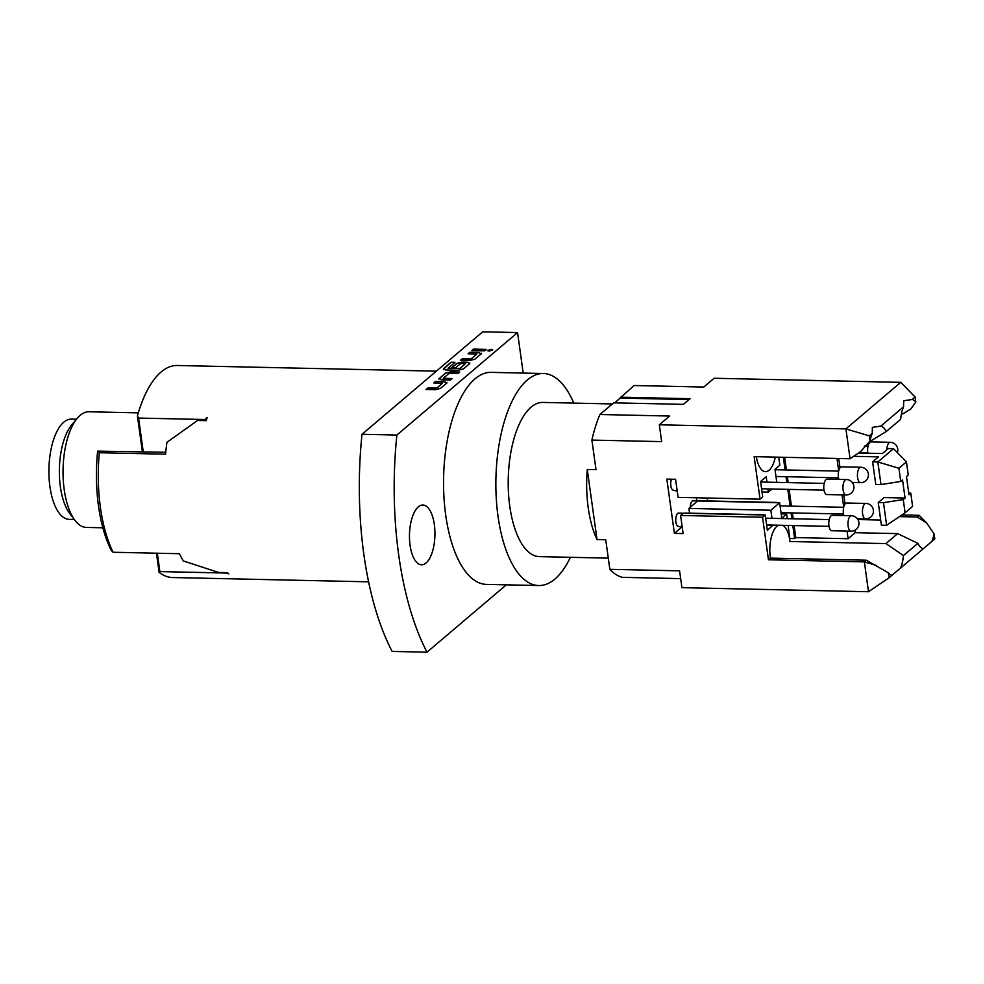 <?xml version="1.0" encoding="UTF-8"?>
<svg xmlns="http://www.w3.org/2000/svg" width="984" height="984" viewBox="0 0 984 984"><rect width="100%" height="100%" fill="white"/><g stroke="black" fill="none" stroke-linecap="round" stroke-linejoin="round"><path stroke-width="1.48" d="M487.523 350.636L491.237 349.48L492.738 350.009M491.213 349.308L492.738 349.91L489.023 351.153L487.498 350.55L491.213 349.308M435.506 381.472L444.67 381.669L446.687 383.145L440.512 388.385L435.211 389.701L426.047 389.492L427.819 388.003L436.822 388.09L442.517 383.256L433.747 382.961L435.506 381.472L444.694 381.853L446.711 383.329M446.945 382.407L446.687 383.145M426.281 389.504L427.843 388.176L436.847 388.274L442.382 383.157M438.913 379.197L445.322 373.145L450.623 371.817L459.786 372.026L458.015 373.514L449.012 373.428L443.304 378.262L452.087 378.557L450.328 380.058L441.164 379.849L439.147 378.373L438.889 379.123M443.317 378.496L451.877 378.729M455.002 362.296L448.175 368.323L459.922 368.483L465.481 363.539L460.66 363.539L455.641 367.795L451.717 367.708L456.773 363.416L462.086 362.1L467.572 362.223L469.589 363.699L463.427 368.926L458.113 370.242L445.691 369.972L443.673 368.496L451.078 362.21L455.002 362.296M448.027 368.225L459.922 368.483M459.946 368.668L465.481 363.539M469.848 362.948L469.589 363.699M443.415 369.246L451.078 362.21M469.872 352.297L479.023 352.493L481.041 353.969L474.878 359.209L469.565 360.525L460.414 360.328L462.173 358.828L471.188 358.926L476.883 354.08L468.113 353.785L469.872 352.297L479.048 352.678L481.065 354.154M481.311 353.231L481.041 353.969M460.647 360.328L462.197 359.012L471.213 359.099L476.748 353.982M473.636 349.099L486.453 349.382L484.682 350.882L471.865 350.599L473.636 349.099L486.244 349.554M517.572 332.58L396.872 435.051L362.001 434.288L482.701 331.817L517.572 332.58L523.193 373.071M362.001 434.288A221.72 94.489 91.3 0 0 392.124 651.42L427.007 652.183A221.72 94.489 91.3 0 1 396.872 435.051M418.311 506.858A29.889 12.73 91.3 0 0 409.565 539.995A29.889 12.73 91.3 0 0 421.546 564.779A29.889 12.73 91.3 0 0 426.097 562.946A29.889 12.73 91.3 0 0 434.842 529.798A29.889 12.73 91.3 0 0 422.862 505.026A29.889 12.73 91.3 0 0 418.311 506.858M573.783 403.108A106.038 45.19 91.3 0 0 543.414 373.514L491.102 372.37A106.038 45.19 91.3 0 0 474.964 378.865A106.038 45.19 91.3 0 0 443.919 496.465A106.038 45.19 91.3 0 0 486.465 584.398L538.777 585.542A106.038 45.19 91.3 0 0 554.902 579.047A106.038 45.19 91.3 0 0 570.413 557.313M506.329 584.828L427.007 652.183M543.414 373.514A106.038 45.19 91.3 0 0 527.289 380.008A106.038 45.19 91.3 0 0 496.231 497.609A106.038 45.19 91.3 0 0 538.777 585.542M612.356 403.944L542.774 402.419A77.121 32.866 91.3 0 0 509.761 506.12A77.121 32.866 91.3 0 0 539.404 556.624L608.284 558.137M778.578 525.235A24.096 10.271 91.3 0 0 776.942 526.28A24.096 10.271 91.3 0 0 770.423 558.112L866.326 560.216L888.318 572.774L889.019 577.829L868.503 591.728L681.924 587.657L679.587 570.843L609.834 569.318L605.738 539.749L597.017 539.552A77.121 32.866 -88.7 0 1 588.235 507.842A77.121 32.866 -88.7 0 1 587.288 469.479L596.009 469.663L591.901 440.094L661.654 441.619L659.329 424.805L845.908 428.889L900.741 382.346L714.15 378.262L703.806 387.044L634.053 385.519L614.816 402.862M689.034 399.59L620.437 398.089M854.813 530.29L855.158 532.75L848.11 538.728L847.052 531.065M790.017 538.482L794.617 538.58L795.798 537.584L848.11 538.728M845.047 504.029L843.78 494.915M840.029 467.843L838.725 458.495M843.719 507.104L842.021 494.878M838.7 470.918L836.966 458.458M858.515 453.009L882.402 453.526L888.281 448.544L893.509 448.655L906.436 461.865L908.269 475.075L906.461 476.6L908.982 494.706L910.778 493.168L908.663 492.48M906.436 461.865L898.909 468.249L900.741 481.459L902.549 479.934L905.059 498.027L903.25 499.552L905.096 512.775L912.611 506.379L910.778 493.168M903.25 499.552L883.497 502.664L878.257 502.553L884.136 497.572L905.059 498.027M905.096 512.775L886.633 525.284L883.497 502.664M886.633 525.284L881.393 525.173L878.257 502.553M872.611 461.84L875.748 484.46L880.987 484.571L877.839 461.963L872.611 461.84L878.491 456.859L853.645 456.318M880.987 484.571L900.741 481.459M898.909 468.249L877.839 461.963L893.509 448.655M880.692 520.044L857.9 519.54M707.693 500.942L707.287 498.015M794.617 538.58L792.809 525.542M791.874 518.777L791.05 512.885M790.115 506.12L787.79 489.356M786.856 482.591L786.031 476.699M785.097 469.934L783.338 457.289M795.798 537.584L794.125 525.567M793.19 518.802L792.378 512.91M791.431 506.145L789.106 489.38M788.172 482.615L787.348 476.723M786.413 469.958L784.654 457.314M142.409 451.89L137.416 415.9L138.572 418.065L204.832 419.516L207.157 417.425A106.038 45.19 91.3 0 0 206.296 420.635L197.575 420.451L166.948 442.32A106.038 45.19 -88.7 0 0 165.558 454.19L99.298 452.738A106.038 45.19 91.3 0 0 113.099 552.258L179.371 553.709A106.038 45.19 -88.7 0 0 183.418 560.966L218.669 572.467L227.39 572.651A106.038 45.19 91.3 0 0 228.866 573.869L226.135 573.045L159.875 571.593L159.113 572.344A106.038 45.19 91.3 0 0 172.581 577.534L368.631 581.827M436.355 371.165L177.218 365.494A106.038 45.19 91.3 0 0 161.081 372.001A106.038 45.19 91.3 0 0 137.416 415.9M113.099 552.258L111.438 550.634A102.188 43.542 -88.7 0 1 97.625 451.127L165.743 452.283M97.625 451.127L99.298 452.738M159.113 572.344L156.468 553.205M102.865 527.793L86.444 527.436A57.847 24.649 -88.7 0 1 74.981 520.364A57.847 24.649 -88.7 0 1 64.206 489.552A57.847 24.649 -88.7 0 1 77.207 418.348A57.847 24.649 -88.7 0 1 80.171 415.334A57.847 24.649 -88.7 0 1 88.966 411.779L138.289 412.862M74.981 520.364L69.704 513.451A50.135 21.365 -88.7 0 1 60.368 486.748A50.135 21.365 -88.7 0 1 71.635 425.026L77.207 418.348M74.292 519.454L69.175 519.343A50.135 21.365 -88.7 0 1 49.901 486.514A50.135 21.365 -88.7 0 1 71.365 419.11L76.481 419.221M138.572 418.065L143.27 451.914M157.329 553.229L159.875 571.593M204.992 420.611L204.832 419.516M885.895 543.598L897.654 533.611L917.863 543.328L903.472 555.542L885.895 543.598L789.992 541.507A24.096 10.271 91.3 0 0 782.612 525.321M855.145 532.688L897.654 533.611M788.209 525.444L789.992 541.507M917.863 543.328A24.096 10.271 91.3 0 0 923.263 548.752L931.885 541.446A24.096 10.271 91.3 0 0 934.099 533.906L926.657 522.959L917.223 517.006L899.425 516.612M888.318 572.774A24.096 10.271 91.3 0 0 891.934 575.345L900.544 568.039A24.096 10.271 91.3 0 0 903.472 555.542M900.544 568.039L923.263 548.752M917.223 517.006L919.191 515.333L901.873 514.952M781.173 513.906L786.622 514.029L787.261 518.666M786.622 514.029L781.763 518.15L779.635 502.762L770.853 510.216L771.985 518.334M772.92 525.112L767.348 530.388L765.22 515.001L762.551 517.264L768.455 559.785L864.37 561.876L866.326 560.216M770.423 558.112L768.455 559.785M889.019 577.829L891.934 575.345M868.503 591.728L864.37 561.876L876.535 565.505M762.551 517.264L680.596 515.468L683.105 533.562L674.384 533.377L681.395 527.424M772.994 525.591L766.671 525.456M770.853 510.216L688.898 508.421L689.563 513.156M680.596 515.468L683.265 513.205L765.22 515.001M688.898 508.421L697.668 500.979L779.635 502.762M931.885 541.446L934.8 538.961L934.099 533.906M926.657 522.959L919.191 515.333M620.314 397.192L690.067 398.717L683.413 404.363L613.659 402.837L599.92 414.51A96.407 41.082 91.3 0 0 591.901 440.094M870.127 440.438L871.59 440.463L886.264 431.521A24.096 10.271 91.3 0 0 880.852 426.097L872.377 427.363L872.242 433.403A24.096 10.271 91.3 0 0 870.028 440.93L860.717 451.521L850.053 458.741L845.908 428.889L869.315 435.875L870.028 440.93M756.352 456.699A24.096 10.271 91.3 0 0 765.49 471.668A24.096 10.271 91.3 0 0 769.156 470.192A24.096 10.271 91.3 0 0 775.281 457.105M886.264 431.521L900.655 419.295A24.096 10.271 91.3 0 1 903.57 406.798L880.852 426.097M766.966 482.148L766.216 476.736L760.571 481.52L762.711 496.908L760.042 499.171L754.15 456.65L850.053 458.741M767.901 488.925L768.344 492.123L772.01 489.011M776.794 482.369L774.986 469.294L779.845 465.174L778.738 457.191M901.455 413.833L902.918 413.87L910.84 408.963L915.809 402.062A24.096 10.271 91.3 0 0 912.18 399.492L903.706 400.759L903.57 406.798M915.809 402.062L915.108 397.019L912.18 399.492M760.042 499.171L678.087 497.375L675.577 479.282L666.857 479.097L674.384 533.377M599.92 414.51L669.661 416.035L659.329 424.805M762.022 491.988L768.344 492.123M872.242 433.403L869.315 435.875M915.108 397.019L900.741 382.346M897.359 452.591A7.712 7.712 0 0 0 890.262 442.308L871.074 441.89A7.712 3.284 91.3 0 0 867.937 453.218M609.834 569.318A96.407 41.082 91.3 0 0 622.515 577.35L680.67 578.617M587.288 469.479L597.017 539.552M696.364 497.781L696.647 499.737M677.238 491.274L672.724 489.995A6.753 2.878 -88.7 0 1 670.854 485.813A6.753 2.878 -88.7 0 1 671.457 479.196M686.451 513.304L678.038 513.119A6.753 2.878 91.3 0 0 675.873 522A6.753 2.878 91.3 0 0 677.755 526.182L682.256 527.461M690.227 507.289A6.753 2.878 -88.7 0 1 692.527 500.819L700.94 501.004M865.908 503.439A7.712 3.284 91.3 0 0 862.82 507.904A7.712 3.284 91.3 0 0 864.235 518.15A7.712 3.284 91.3 0 0 865.576 518.851A7.712 7.712 0 0 0 873.288 512.762A7.712 7.712 0 0 0 865.908 503.439L846.732 503.021A7.712 3.284 91.3 0 0 843.657 507.375A7.712 3.284 91.3 0 0 843.915 515.567M860.889 467.252A7.712 3.284 91.3 0 0 857.79 471.717A7.712 3.284 91.3 0 0 859.216 481.951A7.712 3.284 91.3 0 0 860.557 482.664A7.712 7.712 0 0 0 868.257 476.576A7.712 7.712 0 0 0 860.889 467.252L841.701 466.834A7.712 3.284 91.3 0 0 838.639 471.188A7.712 3.284 91.3 0 0 838.897 479.38M851.418 515.739L832.243 515.321A7.712 3.284 91.3 0 0 828.897 521.336A7.712 3.284 91.3 0 0 830.57 530.032A7.712 3.284 91.3 0 0 831.898 530.733L851.086 531.151A7.712 7.712 0 0 0 858.786 525.062A7.712 7.712 0 0 0 851.418 515.739A7.712 3.284 91.3 0 0 848.331 520.204A7.712 3.284 91.3 0 0 849.745 530.45A7.712 3.284 91.3 0 0 851.086 531.151M761.96 514.927A6.753 2.878 -88.7 0 1 762.637 514.755L685.737 513.082A6.753 2.878 91.3 0 0 685.061 513.242M762.637 514.755A6.753 2.878 -88.7 0 1 763.301 514.964M776.339 502.689A6.753 2.878 -88.7 0 1 777.126 502.455L700.227 500.77A6.753 2.878 91.3 0 0 699.439 501.016M777.126 502.455A6.753 2.878 -88.7 0 1 777.901 502.726M846.4 479.552L827.212 479.134A7.712 3.284 91.3 0 0 823.866 485.149A7.712 3.284 91.3 0 0 825.539 493.833A7.712 3.284 91.3 0 0 826.88 494.546L846.068 494.964A7.712 7.712 0 0 0 853.768 488.876A7.712 7.712 0 0 0 846.4 479.552A7.712 3.284 91.3 0 0 843.3 484.017A7.712 3.284 91.3 0 0 844.727 494.263A7.712 3.284 91.3 0 0 846.068 494.964M472.099 350.599L473.661 349.283M468.347 353.797L469.897 352.469M451.103 362.395L454.793 362.481M443.44 369.332L443.698 368.68M451.951 367.708L456.797 363.6L462.111 362.284L467.597 362.395L469.614 363.871M439.171 378.557L445.346 373.317L450.623 371.817M450.647 372.001L459.577 372.198M433.981 382.973L435.531 381.644M890.262 442.308A7.712 3.284 91.3 0 0 887.162 446.785A7.712 3.284 91.3 0 0 886.805 449.786M858.946 452.714L867.876 452.911M864.272 446.084L868.023 446.17M766.597 524.964L829.045 526.342M775.982 476.477L838.516 477.843M781.001 512.664L843.534 514.029M761.579 488.777L824.026 490.143M857.31 518.679L865.576 518.851M780.066 505.899L843.682 507.289M852.292 482.492L860.557 482.664M775.048 469.712L838.663 471.102M765.663 518.199L829.192 519.589M760.644 482.012L824.174 483.402"/></g></svg>
